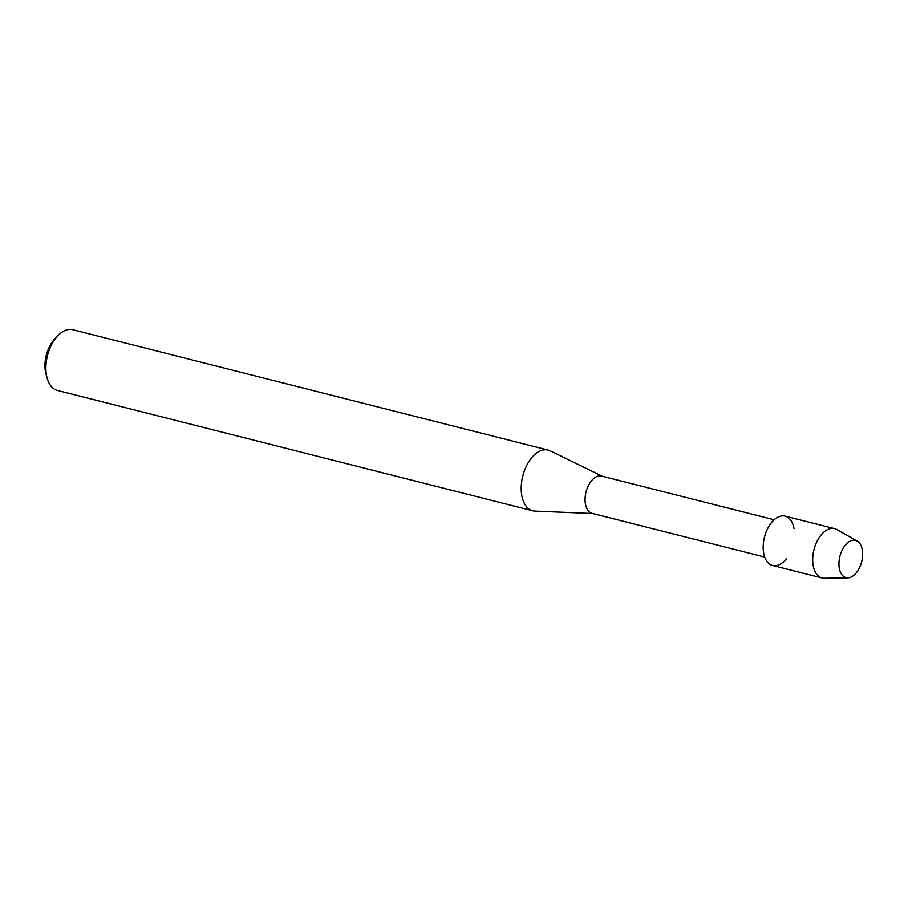 <?xml version="1.0" encoding="UTF-8"?>
<svg xmlns="http://www.w3.org/2000/svg" width="908" height="908" viewBox="0 0 908 908"><rect width="100%" height="100%" fill="white"/><g stroke="black" fill="none" stroke-linecap="round" stroke-linejoin="round"><path stroke-width="1.36" d="M858.718 569.214A19.238 11.202 104.2 0 0 859.558 543.154A19.238 11.202 104.2 0 0 842.84 548.795A19.238 11.202 104.2 0 0 841.988 574.843A19.238 11.202 104.2 0 0 858.718 569.214A19.238 11.202 104.2 0 0 857.141 541.009A19.238 11.202 104.2 0 0 842.84 548.795A19.238 11.202 104.2 0 0 839.287 568.113A19.238 11.202 104.2 0 0 847.811 577.851A19.238 11.202 104.2 0 0 858.718 569.214M794.057 528.706A25.458 14.823 104.2 0 0 768.35 527.287A25.458 14.823 104.2 0 0 766.114 560.1A25.458 14.823 104.2 0 0 786.476 558.647M774.161 519.762L601.618 476.076A19.238 11.202 104.2 0 0 588.963 484.52A19.238 11.202 104.2 0 0 592.175 513.372L764.718 557.058M602.276 476.246L550.237 450.845A31.315 18.228 104.2 0 0 548.16 450.084A31.315 18.228 104.2 0 0 527.559 463.818A31.315 18.228 104.2 0 0 532.792 510.795A31.315 18.228 104.2 0 0 534.982 511.113L592.833 513.542M548.16 450.084L72.844 329.74A31.315 18.228 104.2 0 0 57.862 335.699A31.315 18.228 104.2 0 0 52.233 343.474A31.315 18.228 104.2 0 0 47.137 378.08A31.315 18.228 104.2 0 0 57.465 390.451L532.792 510.795M57.862 335.699L54.889 338.809A25.946 15.107 104.2 0 0 50.212 345.256A25.946 15.107 104.2 0 0 45.99 373.926L47.137 378.08M857.141 541.009L836.767 529.523A25.458 14.823 104.2 0 0 834.6 528.649A25.458 14.823 104.2 0 0 817.847 539.817A25.458 14.823 104.2 0 0 822.103 577.999A25.458 14.823 104.2 0 0 824.43 578.26L847.811 577.851M834.6 528.649L785.091 516.119A25.458 14.823 104.2 0 0 768.35 527.287A25.458 14.823 104.2 0 0 772.595 565.468L822.103 577.999"/></g></svg>
